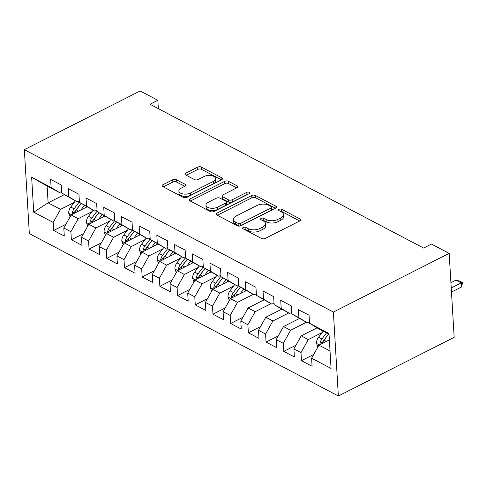 <?xml version="1.0" encoding="UTF-8"?>
<svg xmlns="http://www.w3.org/2000/svg" width="487" height="487" viewBox="0 0 487 487"><rect width="100%" height="100%" fill="white"/><g stroke="black" fill="none" stroke-linecap="round" stroke-linejoin="round"><path stroke-width="0.73" d="M243.238 227.472A1.82 0.931 -3.4 0 0 242.642 228.22A1.82 0.931 -3.4 0 0 243.104 228.793L261.568 238.496A2.599 1.327 -3.4 0 0 265.226 238.429L299.907 220.861A2.599 1.327 -3.4 0 0 300.765 219.789A2.599 1.327 -3.4 0 0 300.095 218.967L281.638 209.27A1.82 0.931 -3.4 0 0 279.075 209.313A1.82 0.931 -3.4 0 0 278.473 210.061A1.82 0.931 -3.4 0 0 278.941 210.634L281.328 211.894A8.309 4.255 -3.4 0 1 283.464 214.523A8.309 4.255 -3.4 0 1 280.725 217.939L277.834 219.4A8.309 4.255 -3.4 0 1 266.109 219.6L263.723 218.346A1.82 0.931 -3.4 0 0 261.154 218.395A1.82 0.931 -3.4 0 0 260.557 219.138A1.82 0.931 -3.4 0 0 261.026 219.716L263.412 220.97A8.309 4.255 -3.4 0 1 265.543 223.6A8.309 4.255 -3.4 0 1 262.81 227.015L259.918 228.482A8.309 4.255 -3.4 0 1 248.193 228.683L245.801 227.429A1.82 0.931 -3.4 0 0 243.238 227.472M176.385 179.709A2.599 1.327 -3.4 0 0 172.721 179.77L162.993 184.701A2.599 1.327 -3.4 0 0 162.134 185.772A2.599 1.327 -3.4 0 0 162.798 186.594L183.301 197.363A2.599 1.327 -3.4 0 0 186.965 197.302L221.64 179.727A2.599 1.327 -3.4 0 0 222.498 178.662A2.599 1.327 -3.4 0 0 221.835 177.84L201.332 167.065A2.599 1.327 -3.4 0 0 197.667 167.132L185.918 173.086A2.599 1.327 -3.4 0 0 185.06 174.151A2.599 1.327 -3.4 0 0 185.73 174.973L194.502 179.587A2.599 1.327 -3.4 0 0 198.166 179.52L203.992 176.568A6.946 3.555 -3.4 0 1 211.364 175.612A6.946 3.555 -3.4 0 1 215.577 178.601A6.946 3.555 -3.4 0 1 213.288 181.45L190.454 193.022A6.946 3.555 -3.4 0 1 183.088 193.972A6.946 3.555 -3.4 0 1 178.875 190.989A6.946 3.555 -3.4 0 1 181.164 188.134L184.969 186.211A2.599 1.327 -3.4 0 0 185.821 185.139A2.599 1.327 -3.4 0 0 185.157 184.317L176.385 179.709L176.519 181.98A2.599 1.327 -3.4 0 0 172.855 182.041L163.328 186.868M150.002 104.261L423.629 248.06L431.476 244.078L449.178 253.38L333.376 312.064L24.35 149.661L140.153 90.984L157.849 100.285L150.002 104.261M217.019 213.093A2.599 1.327 -3.4 0 0 216.161 214.164A2.599 1.327 -3.4 0 0 216.831 214.986L237.327 225.761A2.599 1.327 -3.4 0 0 240.992 225.694L275.672 208.119A2.599 1.327 -3.4 0 0 276.531 207.054A2.599 1.327 -3.4 0 0 275.861 206.232L255.365 195.457A2.599 1.327 -3.4 0 0 251.7 195.524L217.019 213.093L217.141 215.151M210.317 211.559L189.814 200.79A2.599 1.327 -3.4 0 1 189.151 199.968A2.599 1.327 -3.4 0 1 190.003 198.897L224.684 181.328A2.599 1.327 -3.4 0 1 228.348 181.261L237.12 185.876A2.599 1.327 -3.4 0 1 237.784 186.698A2.599 1.327 -3.4 0 1 236.932 187.763L222.869 194.891A2.599 1.327 -3.4 0 0 222.011 195.957A2.599 1.327 -3.4 0 0 222.675 196.778L228.5 199.84A2.599 1.327 -3.4 0 0 232.159 199.773L246.806 192.353A1.82 0.931 -3.4 0 1 248.729 192.103A1.82 0.931 -3.4 0 1 249.837 192.889A1.82 0.931 -3.4 0 1 249.234 193.631L213.982 211.498A2.599 1.327 -3.4 0 1 210.317 211.559M333.376 312.064L338.362 396.016L29.336 233.62L24.35 149.661M313.683 354.493L301.459 360.684L312.076 366.267L311.601 358.213L331.069 368.44L328.993 333.498L309.519 323.265L309.044 315.211L298.421 309.629L298.902 317.688L291.823 313.963L291.342 305.909L280.725 300.327L281.206 308.387L274.126 304.667L273.645 296.607L263.029 291.031L263.504 299.085L256.424 295.365L255.949 287.306L245.326 281.73L245.807 289.783L238.727 286.064L238.246 278.004L227.63 272.428L228.105 280.482L221.025 276.762L220.55 268.708L209.927 263.126L210.408 271.18L203.329 267.46L202.848 259.407L192.231 253.824L192.706 261.878L185.626 258.159L185.151 250.105L174.529 244.523L175.01 252.576L167.93 248.857L167.449 240.803L156.832 235.221L157.307 243.275L150.227 239.555L149.752 231.502L139.13 225.919L139.611 233.973L132.531 230.254L132.05 222.2L121.433 216.618L121.914 224.671L114.835 220.952L114.354 212.898L103.737 207.316L104.212 215.376L97.132 211.65L96.657 203.596L86.035 198.014L86.516 206.074L79.436 202.349L78.955 194.295L68.338 188.713L68.813 196.772L61.733 193.053L61.259 184.993L50.636 179.417L51.117 187.471L59.505 192.566L47.117 186.058L48.116 202.848L60.504 209.361L74.255 202.391M301.459 360.684L300.978 352.631L293.898 348.911L301.209 335.853L317.037 327.836M295.98 345.192L283.757 351.383L294.379 356.965L293.898 348.911M283.757 351.383L283.282 343.329L276.202 339.609L283.513 326.552L299.341 318.535M278.284 335.89L266.06 342.081L276.677 347.663L276.202 339.609M266.06 342.081L265.579 334.027L258.5 330.308L265.811 317.25L281.638 309.233M260.582 326.588L248.358 332.779L258.981 338.362L258.5 330.308M248.358 332.779L247.883 324.726L240.803 321.006L248.114 307.948L263.942 299.931M242.885 317.287L230.661 323.484L241.278 329.06L240.803 321.006M230.661 323.484L230.181 315.424L223.101 311.704L230.412 298.653L246.245 290.629M225.189 307.985L212.959 314.182L223.582 319.758L223.101 311.704M212.959 314.182L212.484 306.122L205.404 302.403L212.716 289.351L228.543 281.328M207.486 298.683L195.263 304.88L205.879 310.456L205.404 302.403M195.263 304.88L194.782 296.82L187.702 293.101L195.019 280.049L210.847 272.026M189.79 289.381L177.566 295.579L188.183 301.161L187.702 293.101M177.566 295.579L177.085 287.525L170.006 283.799L177.317 270.748L193.144 262.724M172.088 280.08L159.864 286.277L170.487 291.859L170.006 283.799M159.864 286.277L159.389 278.223L152.309 274.498L159.62 261.446L175.448 253.423M154.391 270.778L142.167 276.975L152.784 282.557L152.309 274.498M142.167 276.975L141.687 268.921L134.607 265.202L141.918 252.144L157.745 244.121M136.689 261.476L124.465 267.673L135.088 273.256L134.607 265.202M124.465 267.673L123.99 259.62L116.91 255.9L124.222 242.843L140.049 234.825M118.992 252.181L106.769 258.372L117.385 263.954L116.91 255.9M106.769 258.372L106.288 250.318L99.208 246.599L106.519 233.541L122.347 225.524M101.29 242.879L89.066 249.07L99.689 254.652L99.208 246.599M89.066 249.07L88.591 241.016L81.512 237.297L88.823 224.239L104.65 216.222M83.594 233.577L71.37 239.768L81.986 245.351L81.512 237.297M71.37 239.768L70.889 231.715L63.809 227.995L71.12 214.937L86.954 206.92M65.897 224.276L53.667 230.467L64.29 236.049L63.809 227.995M53.667 230.467L53.193 222.413L33.725 212.18L31.649 177.238L51.117 187.471M79.338 200.784L77.208 201.868L61.733 193.053M68.813 196.772L77.208 201.868M64.333 194.63L48.116 202.848L33.725 212.18M53.193 222.413L60.504 209.361M97.041 210.086L94.904 211.169L79.436 202.349M86.516 206.074L94.904 211.169M71.12 214.937L78.2 218.663L91.958 211.693M70.889 231.715L78.2 218.663M114.737 219.387L112.6 220.471L97.132 211.65M104.212 215.376L112.6 220.471M88.823 224.239L95.902 227.959L109.654 220.995M88.591 241.016L95.902 227.959M132.44 228.689L130.303 229.773L114.835 220.952M121.914 224.671L130.303 229.773M106.519 233.541L113.599 237.26L127.357 230.29M106.288 250.318L113.599 237.26M150.136 237.991L147.999 239.074L132.531 230.254M139.611 233.973L147.999 239.074M124.222 242.843L131.301 246.562L145.053 239.592M123.99 259.62L131.301 246.562M167.838 247.293L165.702 248.376L150.227 239.555M157.307 243.275L165.702 248.376M141.918 252.144L148.998 255.864L162.755 248.894M141.687 268.921L148.998 255.864M185.535 256.594L183.398 257.678L167.93 248.857M175.01 252.576L183.398 257.678M159.62 261.446L166.7 265.165L180.452 258.195M159.389 278.223L166.7 265.165M203.237 265.896L201.101 266.979L185.626 258.159M192.706 261.878L201.101 266.979M177.317 270.748L184.396 274.467L198.154 267.497M177.085 287.525L184.396 274.467M220.934 275.198L218.797 276.281L203.329 267.46M210.408 271.18L218.797 276.281M195.019 280.049L202.093 283.769L215.851 276.799M194.782 296.82L202.093 283.769M238.63 284.499L236.499 285.577L221.025 276.762M228.105 280.482L236.499 285.577M212.716 289.351L219.795 293.071L233.547 286.1M212.484 306.122L219.795 293.071M256.332 293.801L254.196 294.878L238.727 286.064M245.807 289.783L254.196 294.878M230.412 298.653L237.492 302.372L253.252 294.385M230.181 315.424L237.492 302.372M274.029 303.097L271.892 304.18L256.424 295.365M263.504 299.085L271.892 304.18M248.114 307.948L255.194 311.674L270.955 303.687M247.883 324.726L255.194 311.674M291.731 312.398L289.595 313.482L274.126 304.667M281.206 308.387L289.595 313.482M265.811 317.25L272.89 320.976L288.651 312.989M265.579 334.027L272.89 320.976M309.428 321.7L307.291 322.784L291.823 313.963M298.902 317.688L307.291 322.784M283.513 326.552L290.593 330.271L306.347 322.291M283.282 343.329L290.593 330.271M329.035 334.21L317.914 328.366L309.519 323.265M301.209 335.853L308.289 339.573L322.047 332.603M300.978 352.631L308.289 339.573M158.348 108.65L157.849 100.285M449.178 253.38L454.164 337.339L338.362 396.016M61.642 191.482L59.505 192.566M311.601 358.213L318.912 345.155L329.37 339.859M318.912 345.155L330.028 350.999M47.117 186.058L31.649 177.238M244.377 229.462A1.82 0.931 -3.4 0 1 245.941 229.694L248.327 230.954A8.309 4.255 -3.4 0 0 260.052 230.747L259.918 228.482M265.543 223.6L265.677 225.871A8.309 4.255 -3.4 0 1 262.943 229.286L260.052 230.747M283.464 214.523L283.598 216.788A8.309 4.255 -3.4 0 1 280.859 220.203L277.967 221.67A8.309 4.255 -3.4 0 1 266.243 221.871L263.857 220.617A1.82 0.931 -3.4 0 0 262.298 220.386M299.706 220.964L281.772 211.541A1.82 0.931 -3.4 0 0 280.214 211.303M275.472 208.223L255.498 197.728A2.599 1.327 -3.4 0 0 251.834 197.795L217.354 215.26M238.119 223.387A1.82 0.931 -3.4 0 0 240.681 223.344L271.119 207.919A1.82 0.931 -3.4 0 0 271.722 207.17A1.82 0.931 -3.4 0 0 271.253 206.598L268.733 205.27A8.309 4.255 -3.4 0 0 257.008 205.471L236.201 216.015A8.309 4.255 -3.4 0 0 233.462 219.43A8.309 4.255 -3.4 0 0 235.598 222.066L238.119 223.387L238.253 225.658A1.82 0.931 -3.4 0 0 240.815 225.615L240.681 223.344M271.722 207.17L271.856 209.44A1.82 0.931 -3.4 0 1 271.253 210.189L240.815 225.615M233.462 219.43L233.602 221.701A8.309 4.255 -3.4 0 0 235.732 224.33L235.598 222.066M238.253 225.658L235.732 224.33M190.344 201.064L224.817 183.593L224.684 181.328M236.731 187.866L228.482 183.532A2.599 1.327 -3.4 0 0 224.817 183.593M222.011 195.957L222.145 198.227A2.599 1.327 -3.4 0 0 222.815 199.049L228.634 202.105A2.599 1.327 -3.4 0 0 232.299 202.044L246.939 194.623L246.806 192.353M247.792 194.368A1.82 0.931 -3.4 0 0 246.939 194.623M208.272 202.288A6.946 3.555 -3.4 0 0 205.983 205.137A6.946 3.555 -3.4 0 0 210.195 208.126A6.946 3.555 -3.4 0 0 217.567 207.17L225.609 203.091A2.599 1.327 -3.4 0 0 226.467 202.026A2.599 1.327 -3.4 0 0 225.798 201.204L219.978 198.148A2.599 1.327 -3.4 0 0 216.319 198.209L208.272 202.288M205.983 205.137L206.117 207.407A6.946 3.555 -3.4 0 0 210.329 210.39A6.946 3.555 -3.4 0 0 217.701 209.44L217.567 207.17M226.467 202.026L226.601 204.297A2.599 1.327 -3.4 0 1 225.743 205.362L217.701 209.44M184.762 186.314L176.519 181.98M178.875 190.989L179.009 193.26A6.946 3.555 -3.4 0 0 183.222 196.243A6.946 3.555 -3.4 0 0 190.594 195.293L190.454 193.022M215.577 178.601L215.711 180.866A6.946 3.555 -3.4 0 1 213.422 183.721L190.594 195.293M221.439 179.831L201.466 169.336A2.599 1.327 -3.4 0 0 197.801 169.397L186.253 175.253M328.664 340.212L329.334 339.317M317.859 347.03L316.489 343.347A7.013 4.596 -62.3 0 1 318.547 337.241L323.161 331.123M322.364 343.408A7.013 4.596 -62.3 0 1 324.032 340.127L328.652 334.009M326.527 332.889L321.907 339.013A7.013 4.596 117.7 0 0 319.996 343.286L320.172 344.516M319.996 343.286L322.82 341.856A3.573 2.338 -62.3 0 1 323.453 340.766L328.585 333.972M451.479 292.072L461.53 286.977L461.286 282.892L455.972 280.104L450.919 282.667M455.972 280.104L459.953 281.206L462.607 282.606L461.53 286.977M451.236 287.987L461.286 282.892L462.607 282.606M244.815 291.354L245.637 290.264M240.164 293.71L243.67 289.065M229.365 300.522L227.995 296.839A7.013 4.596 -62.3 0 1 230.047 290.739L234.667 284.621M233.87 296.9A7.013 4.596 -62.3 0 1 235.538 293.618L240.45 287.111M238.691 285.51L233.413 292.504A7.013 4.596 117.7 0 0 231.495 296.784L231.678 298.007M231.495 296.784L234.32 295.353A3.573 2.338 -62.3 0 1 234.959 294.264L240.383 287.068M227.119 282.052L227.94 280.962M222.468 284.408L225.968 279.763M211.668 291.22L210.293 287.537A7.013 4.596 -62.3 0 1 212.35 281.437L216.971 275.319M216.167 287.598A7.013 4.596 -62.3 0 1 217.835 284.317L222.754 277.809M220.995 276.208L215.711 283.203A7.013 4.596 117.7 0 0 213.799 287.482L213.982 288.706M213.799 287.482L216.624 286.052A3.573 2.338 -62.3 0 1 217.257 284.962L222.687 277.767M209.422 272.75L210.244 271.661M204.765 275.106L208.272 270.462M193.966 281.918L192.596 278.235A7.013 4.596 -62.3 0 1 194.654 272.136L199.268 266.018M198.471 278.296A7.013 4.596 -62.3 0 1 200.139 275.015L205.051 268.507M203.292 266.906L198.014 273.901A7.013 4.596 117.7 0 0 196.097 278.18L196.279 279.41M196.097 278.18L198.921 276.75A3.573 2.338 -62.3 0 1 199.56 275.66L204.99 268.471M191.72 263.449L192.542 262.359M187.069 265.805L190.575 261.16M176.27 272.617L174.9 268.94A7.013 4.596 -62.3 0 1 176.951 262.834L181.572 256.716M180.768 268.994A7.013 4.596 -62.3 0 1 182.436 265.719L187.355 259.206M185.596 257.605L180.318 264.599A7.013 4.596 117.7 0 0 178.4 268.879L178.583 270.108M178.4 268.879L181.225 267.448A3.573 2.338 -62.3 0 1 181.864 266.359L187.288 259.169M174.023 254.147L174.845 253.057M169.373 256.503L172.873 251.864M158.567 263.315L157.198 259.638A7.013 4.596 -62.3 0 1 159.255 253.532L163.869 247.414M163.072 259.699A7.013 4.596 -62.3 0 1 164.74 256.418L169.653 249.904M167.899 248.303L162.615 255.298A7.013 4.596 117.7 0 0 160.704 259.577L160.88 260.807M160.704 259.577L163.529 258.147A3.573 2.338 -62.3 0 1 164.162 257.057L169.592 249.868M156.321 244.845L157.143 243.756M151.67 247.201L155.176 242.563M140.871 254.013L139.501 250.336A7.013 4.596 -62.3 0 1 141.553 244.231L146.173 238.113M145.37 250.397A7.013 4.596 -62.3 0 1 147.044 247.116L151.956 240.602M150.197 239.001L144.919 245.996A7.013 4.596 117.7 0 0 143.001 250.275L143.184 251.505M143.001 250.275L145.826 248.845A3.573 2.338 -62.3 0 1 146.465 247.755L151.889 240.566M138.625 235.544L139.446 234.454M133.974 237.9L137.474 233.261M123.174 244.718L121.799 241.035A7.013 4.596 -62.3 0 1 123.856 234.929L128.471 228.811M127.673 241.095A7.013 4.596 -62.3 0 1 129.341 237.814L134.254 231.301M132.501 229.7L127.217 236.694A7.013 4.596 117.7 0 0 125.305 240.974L125.482 242.203M125.305 240.974L128.13 239.543A3.573 2.338 -62.3 0 1 128.763 238.453L134.193 231.264M120.922 226.242L121.744 225.152M116.271 228.598L119.778 223.959M105.472 235.416L104.102 231.733A7.013 4.596 -62.3 0 1 106.154 225.627L110.774 219.509M109.971 231.794A7.013 4.596 -62.3 0 1 111.645 228.513L116.557 221.999M114.798 220.398L109.52 227.399A7.013 4.596 117.7 0 0 107.603 231.678L107.785 232.902M107.603 231.678L110.427 230.241A3.573 2.338 -62.3 0 1 111.066 229.152L116.49 221.962M103.226 216.94L104.048 215.851M98.575 219.302L102.075 214.657M87.776 226.114L86.4 222.431A7.013 4.596 -62.3 0 1 88.457 216.325L93.078 210.207M92.274 222.492A7.013 4.596 -62.3 0 1 93.942 219.211L98.855 212.703M97.102 211.096L91.818 218.097A7.013 4.596 117.7 0 0 89.906 222.376L90.083 223.6M89.906 222.376L92.731 220.946A3.573 2.338 -62.3 0 1 93.364 219.85L98.794 212.661M85.523 207.639L86.345 206.555M80.872 210L84.379 205.356M70.073 216.812L68.704 213.129A7.013 4.596 -62.3 0 1 70.755 207.024L75.375 200.906M74.578 213.19A7.013 4.596 -62.3 0 1 76.246 209.909L81.159 203.402M79.399 201.795L74.121 208.795A7.013 4.596 117.7 0 0 72.204 213.075L72.386 214.298M72.204 213.075L75.028 211.644A3.573 2.338 -62.3 0 1 75.668 210.548L81.092 203.359M248.327 230.954L248.193 228.683M262.943 229.286L262.81 227.015M263.857 220.617L263.723 218.346M266.243 221.871L266.109 219.6M277.967 221.67L277.834 219.4M280.859 220.203L280.725 217.939M281.772 211.541L281.638 209.27M300.199 220.684L300.095 218.967M245.941 229.694L245.801 227.429M251.834 197.795L251.7 195.524M255.498 197.728L255.365 195.457M275.965 207.949L275.861 206.232M271.253 210.189L271.119 207.919M190.125 200.954L190.003 198.897M228.482 183.532L228.348 181.261M237.224 187.592L237.12 185.876M222.815 199.049L222.675 196.778M228.634 202.105L228.5 199.84M232.299 202.044L232.159 199.773M225.743 205.362L225.609 203.091M185.261 186.04L185.157 184.317M213.422 183.721L213.288 181.45M186.04 175.137L185.918 173.086M197.801 169.397L197.667 167.132M201.466 169.336L201.332 167.065M221.932 179.557L221.835 177.84M163.115 186.752L162.993 184.701M172.855 182.041L172.721 179.77M316.538 343.481L319.326 344.948M324.032 340.127L326.387 341.363M318.547 337.241L321.907 339.013M228.044 296.979L230.826 298.44M235.538 293.618L237.893 294.86M230.047 290.739L233.413 292.504M210.347 287.677L213.129 289.138M217.835 284.317L220.197 285.559M212.35 281.437L215.711 283.203M192.645 278.375L195.427 279.836M200.139 275.015L202.495 276.257M194.654 272.136L198.014 273.901M174.949 269.074L177.731 270.535M182.436 265.719L184.798 266.955M176.951 262.834L180.318 264.599M157.246 259.772L160.034 261.233M164.74 256.418L167.096 257.653M159.255 253.532L162.615 255.298M139.55 250.47L142.332 251.937M147.044 247.116L149.399 248.352M141.553 244.231L144.919 245.996M121.847 241.168L124.635 242.636M129.341 237.814L131.703 239.05M123.856 234.929L127.217 236.694M104.151 231.867L106.933 233.334M111.645 228.513L114.001 229.754M106.154 225.627L109.52 227.399M86.455 222.571L89.237 224.032M93.942 219.211L96.304 220.453M88.457 216.325L91.818 218.097M68.752 213.269L71.534 214.73M76.246 209.909L78.602 211.151M70.755 207.024L74.121 208.795"/></g></svg>
